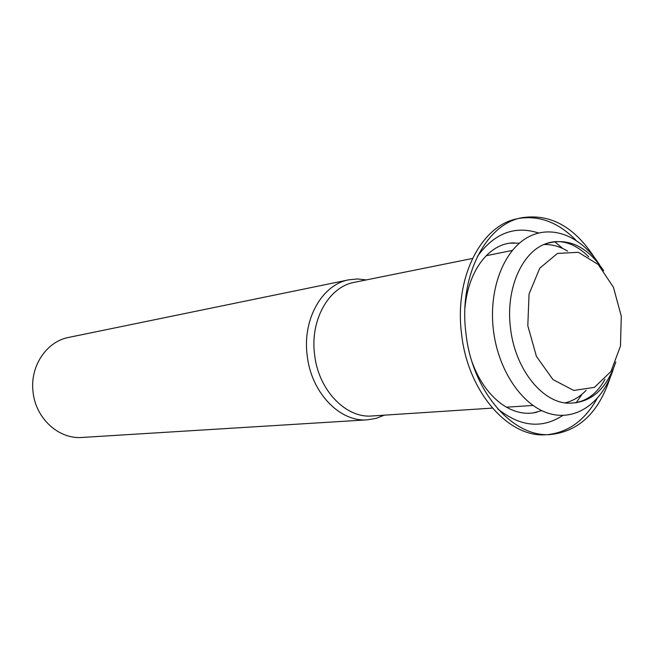 <?xml version="1.0" encoding="UTF-8"?>
<svg xmlns="http://www.w3.org/2000/svg" width="654" height="654" viewBox="0 0 654 654"><rect width="100%" height="100%" fill="white"/><g stroke="black" fill="none" stroke-linecap="round" stroke-linejoin="round"><path stroke-width="0.98" d="M532.912 412.993L541.733 410.647M519.448 243.124L510.455 243.149M497.71 408.848C520.2 426.809 541.896 429.008 562.8 415.445M576.109 402.856L582.093 394.149M562.726 248.504L554.666 241.661M538.536 232.988C514.812 225.36 494.44 233.159 477.436 256.368M594.257 257.284C574.089 226.398 549.777 213.245 521.312 217.831L516.922 218.837C481.058 225.671 454.277 277.876 461.528 333.646C467.545 391.321 508.117 437.73 545.632 434.755L550.145 434.575C578.806 431.558 598.843 412.511 610.239 377.423M547.889 434.616C568.473 432.22 584.831 420.285 596.947 398.801M575.847 240.132C558.532 222.556 539.624 215.313 519.129 218.379M521.312 217.831C485.423 224.665 458.634 277.059 465.91 333.058C471.959 390.961 512.589 437.559 550.145 434.575M599.489 264.666C581.267 236.168 551.698 223.938 527.623 237.377C503.547 250.686 488.563 289.55 493.361 329.804C498.127 370.777 522.62 406.216 549.785 413.696C576.983 421.339 603.053 401.769 613.354 368.938M603.707 270.756C586.949 245.847 567.451 236.92 545.207 243.958C521.483 252.755 505.567 289.599 510.463 327.777C514.698 367.303 540.343 400.812 566.372 403.109C589.687 404.09 606.176 390.373 615.839 361.956M527.811 325.725L536.427 356.414L552.957 379.549L573.738 390.454L594.421 387.372L610.975 371.447L620.458 346.121L621.3 316.258L613.444 287.294L598.246 264.51L578.365 252.305L557.478 253.425L539.763 268.197L529.045 294.047L527.811 325.725M564.909 402.905C572.839 401.041 579.91 396.847 586.139 390.34M567.623 251.12C559.914 246.46 551.984 244.269 543.85 244.539M366.305 279.912L357.575 278.956L348.893 279.806L68.735 337.399C46.532 341.421 29.732 366.42 33.052 391.967C35.578 418.388 58.876 439.48 82.044 437.452L367.515 419.819L376.115 418.372L384.29 415.167M348.893 279.806C322.348 284.441 302.434 318.948 307.135 355.065C310.903 392.4 339.867 422.427 367.515 419.819M472.466 258.477L354.403 282.315C329.052 286.648 310.037 319.634 314.541 354.149C318.138 389.833 345.794 418.544 372.175 415.96L492.372 408.104M464.961 307.805C468.607 267.739 491.301 242.381 514.494 242.896M537.008 412.159C511.134 418.609 484.524 396.365 472.229 362.463M566.372 403.109C582.918 403.968 595.786 396.022 604.983 379.271M588.706 256.883C584.218 252.142 579.027 248.299 573.141 245.34C563.601 240.86 554.29 240.402 545.207 243.958M512.311 250.433L486.159 255.714M532.928 405.455L506.302 407.197"/></g></svg>
